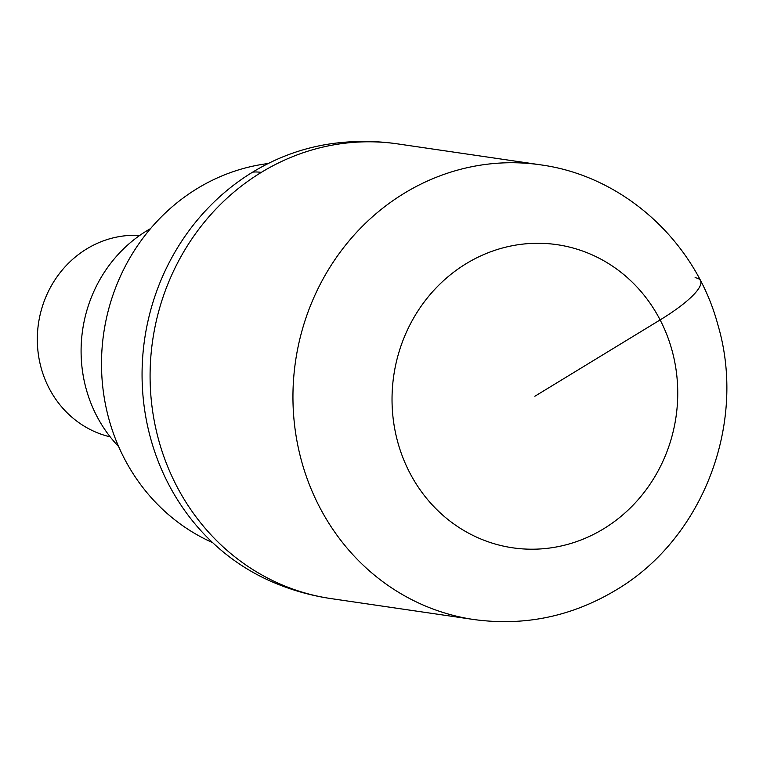 <?xml version="1.0" encoding="UTF-8"?>
<svg xmlns="http://www.w3.org/2000/svg" width="763" height="763" viewBox="0 0 763 763"><rect width="100%" height="100%" fill="white"/><g stroke="black" fill="none" stroke-linecap="round" stroke-linejoin="round"><path stroke-width="1.14" d="M261.289 172.39A229.777 213.936 98.3 0 0 153.277 415.339A229.777 213.936 98.3 0 0 331.047 598.602A229.777 213.936 -81.7 0 1 153.277 415.339A229.777 213.936 -81.7 0 1 261.289 172.39A229.777 213.936 -81.7 0 1 397.695 143.902A229.777 213.936 98.3 0 0 261.289 172.39A255.309 73.706 58.6 0 0 252.639 172.142A228.499 212.743 98.3 0 0 142.261 384.418A228.499 212.743 98.3 0 0 269.139 580.509C288.977 589.418 309.616 595.445 331.047 598.602L473.909 619.537A229.777 213.936 -81.7 0 1 296.139 436.283A229.777 213.936 -81.7 0 1 404.152 193.335A229.777 213.936 -81.7 0 1 540.557 164.837L397.695 143.902C376.216 140.764 354.719 140.621 333.193 143.463A228.499 212.743 98.3 0 0 252.648 172.142M268.195 163.53A197.865 184.226 98.3 0 0 197.255 188.528A197.865 184.226 98.3 0 0 101.698 372.973A197.865 184.226 98.3 0 0 212.629 542.627M150.578 228.585A135.738 126.381 98.3 0 0 146.782 230.808A135.738 126.381 98.3 0 0 118.627 446.555M139.715 235.443A102.128 95.079 98.3 0 0 86.744 248.891A102.128 95.079 98.3 0 0 38.15 352.802A102.128 95.079 98.3 0 0 110.187 436.865M534.882 396.245L660.129 319.916A76.596 17.091 -27.4 0 0 695.093 277.703M466.164 263.674A153.182 142.624 -81.7 0 1 660.129 319.916A153.182 142.624 -81.7 0 1 603.6 528.816A153.182 142.624 -81.7 0 1 409.645 472.564A153.182 142.624 -81.7 0 1 466.164 263.674M473.909 619.537C524.343 626.366 571.64 616.58 615.808 590.171C703.114 538.783 747.063 423.179 717.897 324.876C695.742 241.881 623.876 176.062 540.557 164.837"/></g></svg>
